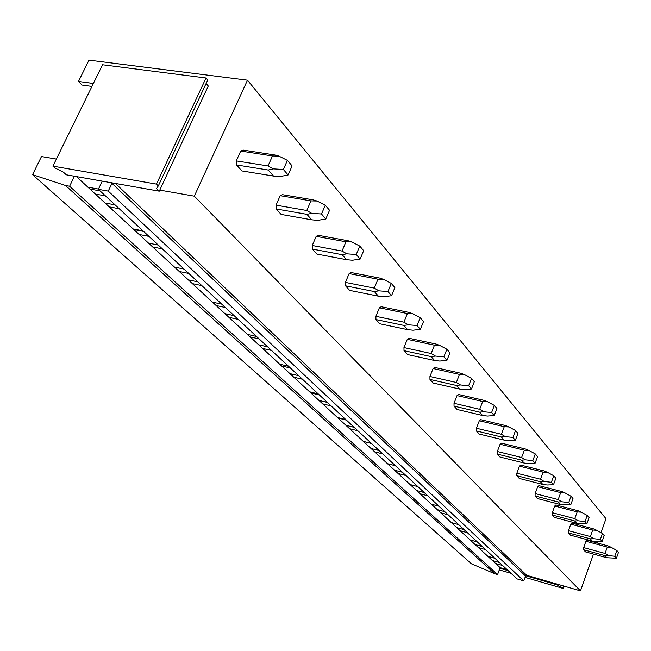<?xml version="1.0" encoding="UTF-8"?>
<svg xmlns="http://www.w3.org/2000/svg" width="651" height="651" viewBox="0 0 651 651"><rect width="100%" height="100%" fill="white"/><g stroke="black" fill="none" stroke-linecap="round" stroke-linejoin="round"><path stroke-width="0.98" d="M601.036 532.689L605.983 518.676L247.478 80.179L88.992 60.144L78.486 81.456L82.034 85.061L91.946 86.42M65.523 185.494L32.55 174.663L471.438 563.799L494.752 573.743L497.559 574.564L69.608 186.235L65.523 185.494L494.752 573.743M32.55 174.663L41.485 156.541L56.377 159.072M76.436 176.592L500.123 567.639L497.559 574.564M112.216 182.89L108.245 191.101L98.374 189.327L102.231 181.133L159.283 191.174L156.549 188.473L158.307 185.934L156.468 184.103L52.91 166.143L54.863 167.934L63.391 172.149L66.288 174.802L74.45 176.242L69.608 186.235M133.154 228.932L142.992 230.836M152.659 246.941L162.376 248.877M174.517 267.113L184.095 269.083M192.395 283.616L201.851 285.61M212.47 302.145L221.788 304.163M228.924 317.322L238.12 319.356M247.421 334.394L256.486 336.453M262.597 348.407L271.565 350.474M279.702 364.194L288.531 366.269M293.756 377.165L302.487 379.248M309.616 391.804L318.217 393.896M322.668 403.848L331.172 405.939M337.405 417.454L345.795 419.553M349.563 428.667L357.855 430.767M363.299 441.354L371.485 443.453M374.642 451.818L382.731 453.918M387.483 463.675L395.466 465.766M398.087 473.464L405.98 475.555M410.114 484.564L417.909 486.647M420.058 493.743L427.764 495.826M431.344 504.159L438.953 506.234M440.686 512.776L448.213 514.851M451.298 522.574L458.727 524.633M460.086 530.687L467.442 532.746M470.079 539.915L477.346 541.957M478.371 547.564L485.565 549.607M487.802 556.263L494.906 558.298M495.631 563.489L502.662 565.516M507.113 569.658L500.123 567.639M87.893 187.162L98.496 189.067M109.262 206.88L119.247 208.743M98.374 189.327L517.057 578.91L523.762 580.863L108.245 191.101M558.68 584.557L558.241 585.794L557.337 584.899L557.573 584.24L526.765 575.338L525.666 575.744L523.762 580.863M557.573 584.24L580.472 590.856L194.307 196.171L159.78 190.108L208.279 86.022L206.107 83.499M597.903 541.551L597.382 543.032M593.476 554.074L580.472 590.856M247.478 80.179L194.307 196.171M236.5 164.947L241.903 170.936L273.51 176.063L268.236 170.033L273.151 168.869L268.025 165.948L272.484 155.963L278.856 156.069L274.95 154.995L243.222 150.104L240.724 151.048L236.256 160.903L236.5 164.947L268.236 170.033M276.203 208.963L281.118 214.415L311.715 219.818L306.93 214.342L311.715 213.341L306.767 210.493L310.942 200.882L317.045 201.029L313.212 199.873L282.501 194.682L280.199 195.674L276.016 205.155L276.203 208.963L306.93 214.342M312.399 249.089L316.882 254.069L346.527 259.684L342.157 254.679L346.812 253.825L342.044 251.05L345.966 241.798L351.825 241.969L348.065 240.748L318.315 235.328L316.183 236.354L312.252 245.492L312.399 249.089L342.157 254.679M345.518 285.813L349.644 290.387L378.377 296.156L374.374 291.567L378.898 290.834L374.292 288.124L377.987 279.206L383.626 279.401L379.94 278.132L351.109 272.541L349.123 273.591L345.412 282.404L345.518 285.813L374.374 291.567M375.952 319.56L379.745 323.767L407.624 329.642L403.937 325.427L408.348 324.8L403.889 322.164L407.388 313.546L412.815 313.766L409.202 312.456L381.234 306.735L379.387 307.801L375.879 316.321L375.952 319.56L403.937 325.427M404.011 350.669L407.518 354.551L434.575 360.508L431.174 356.618L435.47 356.081L431.149 353.509L434.469 345.185L439.71 345.412L436.17 344.078L409.023 338.268L407.29 339.35L403.962 347.577L404.011 350.669L431.174 356.618M429.961 379.435L433.208 383.032L459.492 389.038L456.343 385.441L460.526 384.977L456.343 382.471L459.492 374.415L464.554 374.667L461.087 373.308L434.722 367.433L433.102 368.523L429.937 376.49L429.961 379.435L456.343 385.441M454.032 406.118L457.043 409.463L482.594 415.501L479.673 412.156L483.75 411.766L479.689 409.316L482.692 401.512L487.583 401.773L484.189 400.406L458.564 394.498L457.043 395.588L454.024 403.303L454.032 406.118L479.673 412.156M476.418 430.946L479.226 434.054L504.077 440.1L501.36 436.984L505.331 436.658L501.392 434.266L504.256 426.706L508.992 426.975L505.672 425.599L480.747 419.667L479.307 420.758L476.434 428.244L476.418 430.946L501.36 436.984M497.291 454.089L499.919 456.994L524.104 463.032L521.565 460.127L525.438 459.85L521.614 457.515L524.356 450.183L528.938 450.451L525.691 449.076L501.433 443.144L500.074 444.234L497.323 451.501L497.291 454.089L521.565 460.127M516.804 475.718L519.262 478.436L542.812 484.458L540.436 481.74L544.22 481.512L540.501 479.234L543.121 472.113L547.572 472.39L544.391 471.007L520.767 465.091L519.482 466.173L516.845 473.228L516.804 475.718L540.436 481.74M535.081 495.981L537.384 498.536L560.332 504.525L558.11 501.978L561.805 501.791L558.184 499.561L560.698 492.644L565.019 492.921L561.903 491.546L538.89 485.654L537.661 486.728L535.138 493.588L535.081 495.981L558.11 501.978M552.235 515.006L554.4 517.399L576.778 523.355L574.687 520.963L578.291 520.816L574.768 518.635L577.193 511.906L581.384 512.191L578.332 510.815L555.897 504.948L554.733 506.022L552.3 512.695L552.235 515.006L574.687 520.963M568.372 532.892L570.406 535.146L592.239 541.062L590.278 538.808L593.793 538.694L590.367 536.57L592.695 530.012L596.772 530.305L593.777 528.938L571.895 523.103L570.781 524.169L568.445 530.663L568.372 532.892L590.278 538.808M583.573 549.745L585.493 551.877L606.805 557.736L604.95 555.612L608.392 555.531L605.048 553.448L607.293 547.068L611.256 547.361L608.327 546.002L586.966 540.216L585.908 541.266L583.662 547.597L583.573 549.745L604.95 555.612M78.486 81.456L93.386 83.483M89.936 189.05L100.034 190.873M133.789 229.526L143.627 231.43M95.371 194.063L105.438 195.894M105.055 203.006L115.064 204.853M139.143 234.466L148.941 236.378M148.526 243.124L158.266 245.053M179.245 271.475L188.782 273.453M188.334 279.865L197.814 281.85M216.108 305.506L225.401 307.524M224.929 313.644L234.157 315.67M250.122 336.892L259.171 338.951M258.683 344.794L267.667 346.853M281.598 365.952L290.419 368.027M289.915 373.617L298.671 375.7M310.82 392.911L319.413 395.002M318.892 400.365L327.429 402.456M338.007 418.007L346.389 420.107M345.86 425.258L354.185 427.357M363.372 441.419L371.55 443.518M371.013 448.474L379.134 450.573M394.53 470.185L402.456 472.276M416.575 490.52L424.306 492.604M437.26 509.619L444.82 511.694M456.733 527.587L464.114 529.645M475.084 544.521L482.301 546.571M492.4 560.511L499.463 562.537M158.307 185.934L207.742 79.983L206.033 77.99L102.541 64.774L52.91 166.143M159.283 191.174L159.78 190.108M74.45 176.242L102.231 181.133M156.468 184.103L206.033 77.99M558.241 585.794L562.846 587.918L563.546 585.965M499.887 568.282L508.228 570.699M525.666 575.744L557.337 584.899M525.032 577.372L563.44 588.504L564.271 586.177M511.043 573.319L499.284 569.91M563.44 588.504L562.846 587.918M240.724 151.048L272.484 155.963M236.256 160.903L268.025 165.948M287.408 160.374L292.096 165.915L288.092 174.981L283.38 169.472L287.408 160.374L278.856 156.069M283.38 169.472L273.151 168.869M273.51 176.063L279.857 176.6L288.092 174.981M280.199 195.674L310.942 200.882M276.016 205.155L306.767 210.493M325.297 205.236L329.544 210.273L325.801 218.988L321.513 213.992L325.297 205.236L317.045 201.029M321.513 213.992L311.715 213.341M311.715 219.818L317.802 220.364L325.801 218.988M316.183 236.354L345.966 241.798M312.252 245.492L342.044 251.05M359.783 246.078L363.665 250.676L360.141 259.065L356.227 254.508L359.783 246.078L351.825 241.969M356.227 254.508L346.812 253.825M346.527 259.684L352.37 260.237L360.141 259.065M349.123 273.591L377.987 279.206M345.412 282.404L374.292 288.124M391.308 283.413L394.864 287.628L391.544 295.725L387.963 291.542L391.308 283.413L383.626 279.401M387.963 291.542L378.898 290.834M378.377 296.156L383.992 296.71L391.544 295.725M379.387 307.801L407.388 313.546M375.879 316.321L403.889 322.164M420.237 317.68L423.516 321.553L420.367 329.365L417.079 325.524L420.237 317.68L412.815 313.766M417.079 325.524L408.348 324.8M407.624 329.642L413.035 330.203L420.367 329.365M407.29 339.35L434.469 345.185M403.962 347.577L431.149 353.509M446.887 349.237L449.906 352.818L446.928 360.361L443.884 356.821L446.887 349.237L439.71 345.412M443.884 356.821L435.47 356.081M434.575 360.508L439.791 361.061L446.928 360.361M433.102 368.523L459.492 374.415M429.937 376.49L456.343 382.471M471.511 378.394L474.302 381.706L471.47 389.013L468.655 385.734L471.511 378.394L464.554 374.667M468.655 385.734L460.526 384.977M459.492 389.038L464.529 389.591L471.47 389.013M457.043 395.588L482.692 401.512M454.024 403.303L479.689 409.316M494.329 405.418L496.916 408.494L494.223 415.566L491.611 412.522L494.329 405.418L487.583 401.773M491.611 412.522L483.75 411.766M482.594 415.501L487.461 416.046L494.223 415.566M479.307 420.758L504.256 426.706M476.434 428.244L501.392 434.266M515.535 430.531L517.944 433.395L515.364 440.255L512.939 437.415L515.535 430.531L508.992 426.975M512.939 437.415L505.331 436.658M504.077 440.1L508.789 440.646L515.364 440.255M500.074 444.234L524.356 450.183M497.323 451.501L521.614 457.515M535.293 453.934L537.547 456.603L535.073 463.252L532.811 460.615L535.293 453.934L528.938 450.451M532.811 460.615L525.438 459.85M524.104 463.032L528.661 463.569L535.073 463.252M519.482 466.173L543.121 472.113M516.845 473.228L540.501 479.234M553.749 475.791L555.848 478.282L553.488 484.743L551.373 482.277L553.749 475.791L547.572 472.39M551.373 482.277L544.22 481.512M542.812 484.458L547.239 484.995L553.488 484.743M537.661 486.728L560.698 492.644M535.138 493.588L558.184 499.561M571.025 496.249L572.994 498.585L570.732 504.867L568.746 502.548L571.025 496.249L565.019 492.921M568.746 502.548L561.805 501.791M560.332 504.525L570.732 504.867M554.733 506.022L577.193 511.906M552.3 512.695L574.768 518.635M587.226 515.446L589.082 517.635L586.901 523.746L585.037 521.573L587.226 515.446L581.384 512.191M585.037 521.573L578.291 520.816M576.778 523.355L586.901 523.746M570.781 524.169L592.695 530.012M568.445 530.663L590.367 536.57M602.46 533.486L604.201 535.545L602.11 541.494L600.352 539.443L602.46 533.486L596.772 530.305M600.352 539.443L593.793 538.694M592.239 541.062L596.292 541.575M602.11 541.494L596.3 541.575M585.908 541.266L607.293 547.068M583.662 547.597L605.048 553.448M616.806 550.469L618.45 552.422L616.432 558.208L614.78 556.279L616.806 550.469L611.256 547.361M614.78 556.279L608.392 555.531M606.805 557.736L616.432 558.208M111.939 183.322L525.528 576.013M526.765 575.338L115.43 183.452"/></g></svg>
